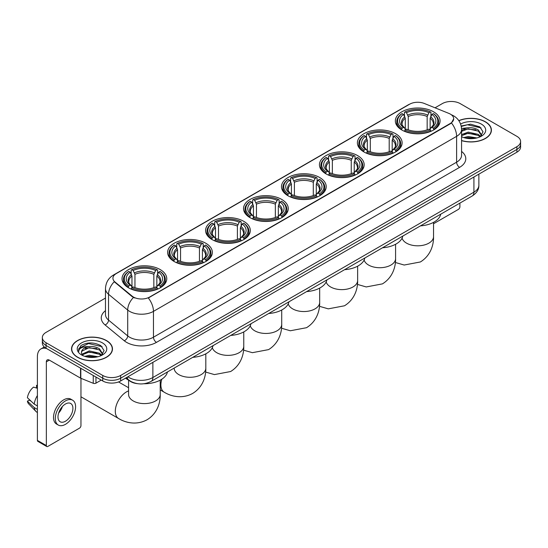 <?xml version="1.0" encoding="UTF-8"?>
<svg xmlns="http://www.w3.org/2000/svg" width="548" height="548" viewBox="0 0 548 548"><rect width="100%" height="100%" fill="white"/><g stroke="black" fill="none" stroke-linecap="round" stroke-linejoin="round"><path stroke-width="0.82" d="M281.713 199.424A22.365 12.912 0 0 0 257.341 196.629A22.365 12.912 0 0 0 243.531 208.555A22.365 12.912 0 0 0 250.087 217.686A22.365 12.912 0 0 0 274.459 220.488A22.365 12.912 0 0 0 288.262 208.555A22.365 12.912 0 0 0 281.713 199.424M395.574 133.691A22.365 12.912 0 0 0 371.202 130.89A22.365 12.912 0 0 0 357.392 142.823A22.365 12.912 0 0 0 363.947 151.947A22.365 12.912 0 0 0 388.32 154.748A22.365 12.912 0 0 0 402.122 142.823A22.365 12.912 0 0 0 395.574 133.691M357.618 155.605A22.365 12.912 0 0 0 333.246 152.803A22.365 12.912 0 0 0 319.443 164.729A22.365 12.912 0 0 0 325.992 173.86A22.365 12.912 0 0 0 350.364 176.661A22.365 12.912 0 0 0 364.167 164.729A22.365 12.912 0 0 0 357.618 155.605M319.662 177.511A22.365 12.912 0 0 0 295.29 174.716A22.365 12.912 0 0 0 281.487 186.642A22.365 12.912 0 0 0 288.036 195.773A22.365 12.912 0 0 0 312.408 198.575A22.365 12.912 0 0 0 326.218 186.642A22.365 12.912 0 0 0 319.662 177.511M243.757 221.337A22.365 12.912 0 0 0 219.385 218.542A22.365 12.912 0 0 0 205.582 230.468A22.365 12.912 0 0 0 212.131 239.599A22.365 12.912 0 0 0 236.503 242.401A22.365 12.912 0 0 0 250.306 230.468A22.365 12.912 0 0 0 243.757 221.337M205.801 243.25A22.365 12.912 0 0 0 181.429 240.449A22.365 12.912 0 0 0 167.626 252.381A22.365 12.912 0 0 0 174.175 261.512A22.365 12.912 0 0 0 198.547 264.307A22.365 12.912 0 0 0 212.357 252.381A22.365 12.912 0 0 0 205.801 243.25M160.215 269.575A22.365 12.912 0 0 0 135.842 266.773A22.365 12.912 0 0 0 122.033 278.706A22.365 12.912 0 0 0 128.581 287.83A22.365 12.912 0 0 0 152.954 290.632A22.365 12.912 0 0 0 166.763 278.706A22.365 12.912 0 0 0 160.215 269.575M433.523 111.778A22.365 12.912 0 0 0 409.151 108.977A22.365 12.912 0 0 0 395.348 120.909A22.365 12.912 0 0 0 401.896 130.04A22.365 12.912 0 0 0 426.269 132.835A22.365 12.912 0 0 0 440.078 120.909A22.365 12.912 0 0 0 433.523 111.778M450.353 114.121A11.392 6.576 0 0 0 448.833 113.381L424.262 103.449A11.392 6.576 0 0 0 409.671 104.189L116.272 273.582A11.392 6.576 0 0 0 112.936 278.233A11.392 6.576 0 0 0 114.998 282.001L132.198 296.187A11.392 6.576 0 0 0 149.59 297.064L450.353 123.423A11.392 6.576 0 0 0 453.689 118.772A11.392 6.576 0 0 0 450.353 114.121M137.384 383.662A12.659 7.309 180 0 1 129.376 380.675L125.992 377.88M461.567 140.644A20.468 11.816 0 0 0 491.405 130.143A20.468 11.816 0 0 0 485.412 121.786A20.468 11.816 0 0 0 458.813 120.629M106.476 340.561A20.468 11.816 0 0 0 84.173 338.006A20.468 11.816 0 0 0 71.535 348.918A20.468 11.816 0 0 0 77.535 357.275A20.468 11.816 0 0 0 99.832 359.837A20.468 11.816 0 0 0 112.47 348.918A20.468 11.816 0 0 0 106.476 340.561M453.689 118.772L451.456 122.958L450.353 123.759L148.309 297.982A14.769 8.528 60 0 1 153.467 311.367A16.878 9.748 180 0 1 129.602 311.367A16.878 9.748 180 0 1 127.705 310.065L108.538 294.255A16.878 9.748 180 0 1 105.483 288.666L105.483 314.511A16.878 9.748 0 0 0 108.538 320.101L127.705 335.903A16.878 9.748 0 0 0 129.602 337.205A16.878 9.748 0 0 0 153.467 337.205L456.621 162.181A16.878 9.748 0 0 0 461.567 155.29L461.567 129.451A16.878 9.748 180 0 1 456.621 136.342A14.769 8.528 -120 0 0 451.456 122.958M105.483 298.071L46.053 332.383A12.659 7.309 0 0 0 42.347 337.547L42.347 343.062A12.659 7.309 0 0 0 46.053 348.233L102.743 380.963L102.743 378.202A12.659 7.309 0 0 0 120.649 378.202L516.894 149.433A12.659 7.309 0 0 0 520.6 144.268A12.659 7.309 0 0 1 516.894 149.433L120.649 378.202A12.659 7.309 0 0 1 102.743 378.202L46.053 345.473L102.743 378.202L102.743 375.449A12.659 7.309 0 0 0 120.649 375.449L516.894 146.679A12.659 7.309 0 0 0 520.6 141.514A12.659 7.309 0 0 0 516.894 136.342L460.204 103.613A12.659 7.309 0 0 0 442.298 103.613L435.037 107.805M42.347 340.308A12.659 7.309 0 0 0 46.053 345.473A12.659 7.309 0 0 1 42.347 340.308M134.76 297.982L132.198 296.687L114.231 281.727A14.769 9.878 129.5 0 0 108.538 294.255L108.538 320.101A4.22 2.822 -50.5 0 1 105.079 324.943A21.098 12.179 180 0 1 105.483 310.648M42.347 337.547A12.659 7.309 0 0 0 46.053 342.719L102.743 375.449M102.743 380.963A12.659 7.309 0 0 0 120.649 380.963L516.894 152.193A12.659 7.309 0 0 0 520.6 147.022L520.6 141.514M461.567 140.507A20.255 11.693 0 0 0 491.2 130.143A20.255 11.693 0 0 0 485.261 121.875A20.255 11.693 0 0 0 458.888 120.745M463.738 137.582L468.211 136.493L476.883 137.945M465.492 138.069L468.211 137.589L475.068 138.329M461.567 134.623L468.211 132.116L478.404 134.424L480.575 136.493M461.567 135.719L468.211 133.212L478.404 135.514L480.007 136.87M461.532 128.472L467.622 127.807A10.549 6.09 0 0 0 461.567 130.801M467.622 127.807C471.67 127.383 475.267 128.129 478.404 130.047L481.493 134.904L481.418 135.712M461.567 131.342L468.211 128.835L478.404 131.143L481.459 135.452M461.567 136.418L462.163 137M461.567 136.726A14.769 8.528 0 0 0 481.384 136.171A14.769 8.528 0 0 0 481.384 124.115A14.769 8.528 0 0 0 460.594 124.06M480.185 136.794L483.021 131.801L479.781 126.889L470.547 124.156L461.176 126.013M461.279 126.478L467.458 124.759L481.082 127.931M464.197 129.739L467.458 129.129L475.815 129.835M464.197 134.109L467.458 133.507L475.815 134.212M465.773 138.13L474.904 138.356M433.537 223.748L458.409 209.384A2.11 1.219 120 0 0 459.902 206.802L459.902 203.109M77.679 357.186A20.255 11.693 0 0 0 99.757 359.721A20.255 11.693 0 0 0 112.258 348.918A20.255 11.693 0 0 0 106.326 340.651A20.255 11.693 0 0 0 84.255 338.116A20.255 11.693 0 0 0 71.747 348.918A20.255 11.693 0 0 0 77.679 357.186M84.803 356.364L89.276 355.268L97.941 356.727M86.55 356.844L89.276 356.364L96.126 357.104M81.953 354.22L89.276 350.898L99.462 353.2L101.633 355.268M82.323 354.823L89.276 351.987L99.462 354.296L101.065 355.652M101.243 355.57L104.086 350.576L100.846 345.665C93.9 342.082 87.283 342.041 80.988 345.541L78.549 349.994L78.782 351.426C78.919 348.22 82.221 346.603 88.687 346.583A10.549 6.09 0 0 0 81.453 352.364A10.549 6.09 0 0 0 81.967 354.241L83.228 355.775M88.687 346.583C92.735 346.158 96.325 346.905 99.462 348.823L102.551 353.686L102.476 354.488M81.453 352.487L81.816 351.193L89.276 347.61L99.462 349.919L102.517 354.234M102.449 342.89A14.769 8.528 0 0 0 81.563 342.89A14.769 8.528 0 0 0 81.563 354.946A14.769 8.528 0 0 0 102.449 354.946A14.769 8.528 0 0 0 102.449 342.89M78.556 350.097L79.015 348.295L88.523 343.534L102.147 346.706M85.262 348.514L88.523 347.911L96.873 348.617M85.262 352.891L88.523 352.289L96.873 352.994M86.831 356.906L95.969 357.132M401.499 129.801L402.095 128.198A20.084 11.597 0 0 1 402.095 113.614L403.479 114.409A18.146 10.474 0 0 0 403.479 127.403L404.842 128.177L405.28 129.808M405.28 129.143L405.28 118.231L403.479 114.409M404.479 116.142L404.479 112.237L405.082 111.888A20.084 11.597 0 0 1 430.344 111.888L428.961 112.689A18.146 10.474 0 0 0 406.458 112.689L408.267 116.512L408.267 129.849M427.159 129.849L427.159 116.512L428.961 112.689M420.501 225.858A23.208 13.399 0 0 0 440.75 214.165M404.479 130.958A20.927 12.083 0 0 0 430.947 130.958L430.344 129.924A20.084 11.597 0 0 1 405.082 129.924L404.479 131.315M430.947 131.315L430.947 130.958M402.095 113.614L401.499 113.957A20.927 12.083 0 0 0 396.779 121.594A20.927 12.083 0 0 0 401.499 129.239M430.344 111.888L430.947 112.237L430.947 116.142M405.082 129.924L406.458 129.123A18.146 10.474 0 0 0 428.961 129.123L430.344 129.924M403.479 127.403L402.095 128.198M406.458 112.689L405.082 111.888M404.842 116.758A16.228 9.371 0 0 0 404.842 128.177L404.917 128.232C402.609 125.999 401.67 124.485 402.102 123.69A15.611 9.015 0 0 1 405.28 118.231M433.927 129.239A20.927 12.083 0 0 0 438.64 121.594A20.927 12.083 0 0 0 433.927 113.957L433.331 113.614A20.084 11.597 0 0 1 433.331 128.198L433.927 129.801M433.331 128.198L431.947 127.403A18.146 10.474 0 0 0 431.947 114.409L433.331 113.614M431.947 114.409L430.139 118.231L430.139 129.143L430.584 128.177L431.947 127.403M430.139 118.231A15.611 9.015 0 0 1 433.324 123.69C433.749 124.492 432.81 126.006 430.509 128.232L430.584 128.177A16.228 9.371 0 0 0 430.584 116.758M430.139 129.808L430.139 129.143M363.543 151.714L364.139 150.111A20.084 11.597 0 0 1 364.139 135.527L365.523 136.322A18.146 10.474 0 0 0 365.523 149.316L366.886 150.09L367.324 151.721M367.324 151.056L367.324 140.144L365.523 136.322M366.523 138.055L366.523 134.144L367.126 133.801A20.084 11.597 0 0 1 392.389 133.801L391.012 134.603A18.146 10.474 0 0 0 368.509 134.603L370.311 138.425L370.311 151.762M389.203 151.762L389.203 138.425L391.012 134.603M382.545 247.771A23.208 13.399 0 0 0 402.801 236.078M366.523 152.871A20.927 12.083 0 0 0 392.991 152.871L392.389 151.837A20.084 11.597 0 0 1 367.126 151.837L366.523 153.228M392.991 153.228L392.991 152.871M364.139 135.527L363.543 135.87A20.927 12.083 0 0 0 358.83 143.508A20.927 12.083 0 0 0 363.543 151.145M392.389 133.801L392.991 134.144L392.991 138.055M367.126 151.837L368.509 151.036A18.146 10.474 0 0 0 391.012 151.036L392.389 151.837M365.523 149.316L364.139 150.111M368.509 134.603L367.126 133.801M366.886 138.671A16.228 9.371 0 0 0 366.886 150.09L366.961 150.138C364.66 147.912 363.721 146.398 364.146 145.604A15.611 9.015 0 0 1 367.324 140.144M395.971 151.145A20.927 12.083 0 0 0 400.691 143.508A20.927 12.083 0 0 0 395.971 135.87L395.375 135.527A20.084 11.597 0 0 1 395.375 150.111L395.971 151.714M395.375 150.111L393.991 149.316A18.146 10.474 0 0 0 393.991 136.322L395.375 135.527M393.991 136.322L392.19 140.144L392.19 151.056L392.628 150.09L393.991 149.316M392.19 140.144A15.611 9.015 0 0 1 395.368 145.604C395.793 146.405 394.855 147.919 392.553 150.138L392.628 150.09A16.228 9.371 0 0 0 392.628 138.671M392.19 151.721L392.19 151.056M325.587 173.627L326.19 172.024A20.084 11.597 0 0 1 326.19 157.44L327.567 158.235A18.146 10.474 0 0 0 327.567 171.229L328.93 172.004L329.375 173.634M329.375 172.969L329.375 162.057L327.567 158.235M328.574 159.961L328.574 156.057L329.17 155.714A20.084 11.597 0 0 1 354.44 155.714L353.056 156.516A18.146 10.474 0 0 0 330.554 156.516L332.355 160.338L332.355 173.675M351.254 173.675L351.254 160.338L353.056 156.516M344.596 269.678A23.208 13.399 0 0 0 364.845 257.992M328.574 174.785A20.927 12.083 0 0 0 355.036 174.785L354.44 173.75A20.084 11.597 0 0 1 329.17 173.75L328.574 175.141M355.036 175.141L355.036 174.785M326.19 157.44L325.587 157.783A20.927 12.083 0 0 0 320.875 165.421A20.927 12.083 0 0 0 325.587 173.058M354.44 155.714L355.036 156.057L355.036 159.961M329.17 173.75L330.554 172.949A18.146 10.474 0 0 0 353.056 172.949L354.44 173.75M327.567 171.229L326.19 172.024M330.554 156.516L329.17 155.714M328.93 160.585A16.228 9.371 0 0 0 328.93 172.004L329.012 172.051C326.704 169.825 325.765 168.311 326.19 167.51A15.611 9.015 0 0 1 329.375 162.057M358.022 173.058A20.927 12.083 0 0 0 362.735 165.421A20.927 12.083 0 0 0 358.022 157.783L357.419 157.44A20.084 11.597 0 0 1 357.419 172.024L358.022 173.627M357.419 172.024L356.042 171.229A18.146 10.474 0 0 0 356.042 158.235L357.419 157.44M356.042 158.235L354.234 162.057L354.234 172.969L354.679 172.004L356.042 171.229M354.234 162.057A15.611 9.015 0 0 1 357.419 167.51C357.844 168.311 356.906 169.825 354.597 172.051L354.679 172.004A16.228 9.371 0 0 0 354.679 160.585M354.234 173.634L354.234 172.969M287.632 195.533L288.234 193.937A20.084 11.597 0 0 1 288.234 179.354L289.618 180.148A18.146 10.474 0 0 0 289.618 193.143L290.981 193.917L291.42 195.54M291.42 194.876L291.42 183.97L289.618 180.148M290.618 181.874L290.618 177.97L291.221 177.627A20.084 11.597 0 0 1 316.484 177.627L315.1 178.429A18.146 10.474 0 0 0 292.598 178.429L294.406 182.251L294.406 195.588M313.298 195.588L313.298 182.251L315.1 178.429M306.64 291.591A23.208 13.399 0 0 0 326.889 279.905M290.618 196.698A20.927 12.083 0 0 0 317.087 196.698L316.484 195.657A20.084 11.597 0 0 1 291.221 195.657L290.618 197.054M317.087 197.054L317.087 196.698M288.234 179.354L287.632 179.696A20.927 12.083 0 0 0 282.919 187.334A20.927 12.083 0 0 0 287.632 194.972M316.484 177.627L317.087 177.97L317.087 181.874M291.221 195.657L292.598 194.862A18.146 10.474 0 0 0 315.1 194.862L316.484 195.657M289.618 193.143L288.234 193.937M292.598 178.429L291.221 177.627M290.981 182.498A16.228 9.371 0 0 0 290.981 193.917L291.057 193.965C288.748 191.738 287.81 190.225 288.241 189.423A15.611 9.015 0 0 1 291.42 183.97M320.066 194.972A20.927 12.083 0 0 0 324.779 187.334A20.927 12.083 0 0 0 320.066 179.696L319.47 179.354A20.084 11.597 0 0 1 319.47 193.937L320.066 195.533M319.47 193.937L318.087 193.143A18.146 10.474 0 0 0 318.087 180.148L319.47 179.354M318.087 180.148L316.278 183.97L316.278 194.876L316.723 193.917L318.087 193.143M316.278 183.97A15.611 9.015 0 0 1 319.463 189.423C319.888 190.225 318.95 191.738 316.648 193.965L316.723 193.917A16.228 9.371 0 0 0 316.723 182.498M316.278 195.54L316.278 194.876M249.683 217.446L250.278 215.85A20.084 11.597 0 0 1 250.278 201.26L251.662 202.061A18.146 10.474 0 0 0 251.662 215.049L253.025 215.83L253.464 217.453M253.464 216.789L253.464 205.884L251.662 202.061M252.662 203.788L252.662 199.883L253.265 199.541A20.084 11.597 0 0 1 278.528 199.541L277.151 200.335A18.146 10.474 0 0 0 254.649 200.335L256.45 204.157L256.45 217.501M275.343 217.501L275.343 204.157L277.151 200.335M268.684 313.504A23.208 13.399 0 0 0 288.94 301.811M252.662 218.611A20.927 12.083 0 0 0 279.131 218.611L278.528 217.57A20.084 11.597 0 0 1 253.265 217.57L252.662 218.967M279.131 218.967L279.131 218.611M250.278 201.26L249.683 201.609A20.927 12.083 0 0 0 244.97 209.247A20.927 12.083 0 0 0 249.683 216.885M278.528 199.541L279.131 199.883L279.131 203.788M253.265 217.57L254.649 216.775A18.146 10.474 0 0 0 277.151 216.775L278.528 217.57M251.662 215.049L250.278 215.85M254.649 200.335L253.265 199.541M253.025 204.411A16.228 9.371 0 0 0 253.025 215.83L253.101 215.878C250.799 213.651 249.861 212.138 250.285 211.336A15.611 9.015 0 0 1 253.464 205.884M282.11 216.885A20.927 12.083 0 0 0 286.83 209.247A20.927 12.083 0 0 0 282.11 201.609L281.514 201.26A20.084 11.597 0 0 1 281.514 215.85L282.11 217.446M281.514 215.85L280.131 215.049A18.146 10.474 0 0 0 280.131 202.061L281.514 201.26M280.131 202.061L278.329 205.884L278.329 216.789L278.768 215.83L280.131 215.049M278.329 205.884A15.611 9.015 0 0 1 281.508 211.336C281.932 212.138 280.994 213.651 278.692 215.878L278.768 215.83A16.228 9.371 0 0 0 278.768 204.411M278.329 217.453L278.329 216.789M211.727 239.36L212.329 237.764A20.084 11.597 0 0 1 212.329 223.173L213.706 223.974A18.146 10.474 0 0 0 213.706 236.962L215.069 237.743L215.515 239.366M215.515 238.702L215.515 227.797L213.706 223.974M214.713 225.701L214.713 221.796L215.309 221.454A20.084 11.597 0 0 1 240.579 221.454L239.195 222.248A18.146 10.474 0 0 0 216.693 222.248L218.494 226.071L218.494 239.414M237.394 239.414L237.394 226.071L239.195 222.248M230.735 335.417A23.208 13.399 0 0 0 250.984 323.724M214.713 240.517A20.927 12.083 0 0 0 241.175 240.517L240.579 239.483A20.084 11.597 0 0 1 215.309 239.483L214.713 240.88M241.175 240.88L241.175 240.517M212.329 223.173L211.727 223.516A20.927 12.083 0 0 0 207.014 231.16A20.927 12.083 0 0 0 211.727 238.798M240.579 221.454L241.175 221.796L241.175 225.701M215.309 239.483L216.693 238.688A18.146 10.474 0 0 0 239.195 238.688L240.579 239.483M213.706 236.962L212.329 237.764M216.693 222.248L215.309 221.454M215.069 226.324A16.228 9.371 0 0 0 215.069 237.743L215.152 237.791C212.843 235.558 211.905 234.044 212.329 233.249A15.611 9.015 0 0 1 215.515 227.797M244.161 238.798A20.927 12.083 0 0 0 248.874 231.16A20.927 12.083 0 0 0 244.161 223.516L243.559 223.173A20.084 11.597 0 0 1 243.559 237.764L244.161 239.36M243.559 237.764L242.182 236.962A18.146 10.474 0 0 0 242.182 223.974L243.559 223.173M242.182 223.974L240.373 227.797L240.373 238.702L240.812 237.743L242.182 236.962M240.373 227.797A15.611 9.015 0 0 1 243.559 233.249C243.983 234.051 243.045 235.565 240.736 237.791L240.812 237.743A16.228 9.371 0 0 0 240.812 226.324M240.373 239.366L240.373 238.702M173.771 261.273L174.374 259.677A20.084 11.597 0 0 1 174.374 245.086L175.757 245.888A18.146 10.474 0 0 0 175.757 258.875L177.12 259.649L177.559 261.28M177.559 260.615L177.559 249.71L175.757 245.888M176.757 247.614L176.757 243.709L177.36 243.367A20.084 11.597 0 0 1 202.623 243.367L201.239 244.161A18.146 10.474 0 0 0 178.737 244.161L180.545 247.984L180.545 261.328M199.438 261.328L199.438 247.984L201.239 244.161M192.78 357.33A23.208 13.399 0 0 0 213.028 345.637M176.757 262.43A20.927 12.083 0 0 0 203.226 262.43L202.623 261.396A20.084 11.597 0 0 1 177.36 261.396L176.757 262.793M203.226 262.793L203.226 262.43M174.374 245.086L173.771 245.429A20.927 12.083 0 0 0 169.058 253.073A20.927 12.083 0 0 0 173.771 260.711M202.623 243.367L203.226 243.709L203.226 247.614M177.36 261.396L178.737 260.601A18.146 10.474 0 0 0 201.239 260.601L202.623 261.396M175.757 258.875L174.374 259.677M178.737 244.161L177.36 243.367M177.12 248.237A16.228 9.371 0 0 0 177.12 259.649L177.196 259.704C174.887 257.471 173.949 255.957 174.38 255.163A15.611 9.015 0 0 1 177.559 249.71M206.206 260.711A20.927 12.083 0 0 0 210.918 253.073A20.927 12.083 0 0 0 206.206 245.429L205.61 245.086A20.084 11.597 0 0 1 205.61 259.677L206.206 261.273M205.61 259.677L204.226 258.875A18.146 10.474 0 0 0 204.226 245.888L205.61 245.086M204.226 245.888L202.418 249.71L202.418 260.615L202.863 259.649L204.226 258.875M202.418 249.71A15.611 9.015 0 0 1 205.603 255.163C206.027 255.964 205.089 257.478 202.787 259.704L202.863 259.649A16.228 9.371 0 0 0 202.863 248.237M202.418 261.28L202.418 260.615M81.405 378.504A15.824 9.138 120 0 0 80.96 379.278M80.96 396.773A15.824 9.138 120 0 0 81.289 396.978L118.58 418.508A15.824 9.138 -60 0 1 116.155 405.828A15.824 9.138 -60 0 1 126.492 391.882A15.824 9.138 -60 0 1 128.575 390.909M128.184 287.597L128.78 285.994A20.084 11.597 0 0 1 128.78 271.411L130.164 272.205A18.146 10.474 0 0 0 130.164 285.2L131.527 285.974L131.965 287.604M131.965 286.94L131.965 276.028L130.164 272.205M131.164 273.938L131.164 270.027L131.767 269.685A20.084 11.597 0 0 1 157.029 269.685L155.653 270.486A18.146 10.474 0 0 0 133.143 270.486L134.952 274.308L134.952 287.645M153.844 287.645L153.844 274.308L155.653 270.486M125.519 378.147A23.208 13.399 0 0 0 127.985 379.826A23.208 13.399 0 0 0 129.047 380.401M143.891 383.744A23.208 13.399 0 0 0 167.441 371.962M131.164 288.755A20.927 12.083 0 0 0 157.632 288.755L157.029 287.721A20.084 11.597 0 0 1 131.767 287.721L131.164 289.111M157.632 289.111L157.632 288.755M128.78 271.411L128.184 271.753A20.927 12.083 0 0 0 123.471 279.391A20.927 12.083 0 0 0 128.184 287.029M157.029 269.685L157.632 270.027L157.632 273.938M131.767 287.721L133.143 286.919A18.146 10.474 0 0 0 155.653 286.919L157.029 287.721M130.164 285.2L128.78 285.994M133.143 270.486L131.767 269.685M131.527 274.555A16.228 9.371 0 0 0 131.527 285.974L131.602 286.022C129.301 283.796 128.355 282.282 128.787 281.487A15.611 9.015 0 0 1 131.965 276.028M160.612 287.029A20.927 12.083 0 0 0 165.325 279.391A20.927 12.083 0 0 0 160.612 271.753L160.016 271.411A20.084 11.597 0 0 1 160.016 285.994L160.612 287.597M160.016 285.994L158.632 285.2A18.146 10.474 0 0 0 158.632 272.205L160.016 271.411M158.632 272.205L156.831 276.028L156.831 286.94L157.269 285.974L158.632 285.2M156.831 276.028A15.611 9.015 0 0 1 160.009 281.487C160.434 282.289 159.495 283.802 157.194 286.022L157.269 285.974A16.228 9.371 0 0 0 157.269 274.555M156.831 287.604L156.831 286.94M95.955 377.045L95.955 383.155L101.25 380.1M46.683 348.596A16.878 9.748 -120 0 0 40.895 348.946A16.878 9.748 -120 0 0 37.401 356.673L37.401 440.393L46.354 445.565L46.354 361.838A4.22 2.439 60 0 1 47.224 359.906A4.22 2.439 60 0 1 49.334 360.118L80.535 378.127L80.535 368.14M46.354 445.565A2.11 1.219 120 0 0 46.785 446.531L37.839 441.359A2.11 1.219 -60 0 1 37.401 440.393M46.785 446.531A2.11 1.219 120 0 0 47.84 446.421L79.474 428.166A2.11 1.219 120 0 0 80.96 425.577L80.96 378.325M95.955 383.155A2.11 1.219 180 0 1 93.256 383.292L80.816 378.264A2.11 1.219 180 0 1 80.535 378.127M65.445 421.241A10.549 6.09 120 0 0 72.336 411.945A10.549 6.09 120 0 0 70.719 403.492A10.549 6.09 120 0 0 65.445 404.013A10.549 6.09 120 0 0 58.554 413.308A10.549 6.09 120 0 0 60.17 421.761A10.549 6.09 120 0 0 65.445 421.241M58.629 413.062A10.549 6.09 120 0 0 62.417 406.506M37.401 385.676L36.504 385.402L36.504 387.518L37.401 388.039M72.624 400.198L70.829 399.163A14.344 8.282 120 0 0 63.657 399.876A14.344 8.282 120 0 0 54.286 412.521A14.344 8.282 120 0 0 56.485 424.015L58.273 425.049A14.344 8.282 120 0 0 65.445 424.337A14.344 8.282 120 0 0 74.823 411.699A14.344 8.282 120 0 0 72.624 400.198A14.344 8.282 120 0 0 65.445 400.91A14.344 8.282 120 0 0 56.074 413.555A14.344 8.282 120 0 0 58.273 425.049M37.401 395.54A13.926 8.042 120 0 0 34.229 404.116L27.4 397.725A10.974 6.336 120 0 1 33.524 387.121L37.401 388.299M37.401 405.945L34.229 404.116M31.092 401.184L29.236 400.115L27.4 401.17L34.229 407.561L37.401 409.39M34.229 407.561A13.926 8.042 120 0 0 35.949 411.452A13.926 8.042 120 0 0 37.004 412.281L37.401 412.514M37.401 385.155A10.974 6.336 120 0 0 36.504 385.402M27.4 401.17A10.974 6.336 120 0 0 28.695 403.903L35.949 411.452M114.998 282.001L114.998 282.501M132.198 296.187L132.198 296.687M149.59 297.064L149.59 297.406M156.454 342.377A4.22 2.439 60 0 1 153.467 337.205L153.467 311.367L456.621 136.342L456.621 162.181A4.22 2.439 60 0 0 459.601 167.352L156.454 342.377A21.098 12.179 180 0 1 126.615 342.377A21.098 12.179 180 0 1 124.252 340.746L105.079 324.943M461.567 129.451C461.279 123.382 458.608 118.834 453.559 115.799L451.429 114.765A14.769 6.918 112 0 0 451.23 114.69M115.018 274.438A14.769 8.528 -120 0 0 113.491 275.014C108.436 278.048 105.771 282.597 105.483 288.666M113.491 275.014L408.431 104.73A14.769 8.528 60 0 1 409.548 104.257M133.459 297.468A14.769 9.878 129.5 0 0 127.705 310.065L127.705 335.903A4.22 2.822 -50.5 0 1 124.252 340.746M461.567 151.426A21.098 12.179 180 0 1 459.601 167.352M120.649 375.449L120.649 380.963M516.894 146.679L516.894 152.193M46.053 342.719L46.053 348.233M127.869 376.791A16.878 9.748 0 0 0 128.999 377.517A16.878 9.748 0 0 0 152.871 377.517L473.924 192.156A16.878 9.748 0 0 0 478.87 185.265C478.993 189.457 476.76 193.04 472.177 196.02L151.125 381.381A8.439 4.87 60 0 0 152.871 377.517L152.871 362.358M473.924 176.997L473.924 192.156A8.439 4.87 60 0 1 472.177 196.02M127.184 377.188A8.439 5.644 129.5 0 0 128.657 379.928L126.095 377.819M433.537 222.358L433.537 236.674A15.824 9.138 180 0 1 428.899 243.134A15.824 9.138 180 0 1 406.52 243.134A15.824 9.138 180 0 1 402.088 238.12M427.159 116.512A15.611 9.015 0 0 0 408.267 116.512M427.598 115.039A16.228 9.371 0 0 0 407.822 115.039M395.581 244.271L395.581 258.588A15.824 9.138 180 0 1 390.95 265.047A15.824 9.138 180 0 1 368.571 265.047A15.824 9.138 180 0 1 364.132 260.033M389.203 138.425A15.611 9.015 0 0 0 370.311 138.425M389.649 136.952A16.228 9.371 0 0 0 369.873 136.952M357.632 266.177L357.632 280.494A15.824 9.138 180 0 1 352.994 286.953A15.824 9.138 180 0 1 330.615 286.953A15.824 9.138 180 0 1 326.183 281.946M351.254 160.338A15.611 9.015 0 0 0 332.355 160.338M351.693 158.865A16.228 9.371 0 0 0 331.917 158.865M319.676 288.09L319.676 302.407A15.824 9.138 180 0 1 315.038 308.867A15.824 9.138 180 0 1 292.659 308.867A15.824 9.138 180 0 1 288.227 303.859M313.298 182.251A15.611 9.015 0 0 0 294.406 182.251M313.737 180.778A16.228 9.371 0 0 0 293.961 180.778M281.72 310.004L281.72 324.32A15.824 9.138 180 0 1 277.089 330.78A15.824 9.138 180 0 1 254.71 330.78A15.824 9.138 180 0 1 250.272 325.765M275.343 204.157A15.611 9.015 0 0 0 256.45 204.157M275.788 202.685A16.228 9.371 0 0 0 256.012 202.685M243.771 331.917L243.771 346.233A15.824 9.138 180 0 1 239.134 352.693A15.824 9.138 180 0 1 216.755 352.693A15.824 9.138 180 0 1 212.323 347.679M237.394 226.071A15.611 9.015 0 0 0 218.494 226.071M237.832 224.598A16.228 9.371 0 0 0 218.056 224.598M205.815 353.83L205.815 368.146A15.824 9.138 180 0 1 201.178 374.606A15.824 9.138 180 0 1 178.799 374.606A15.824 9.138 180 0 1 174.168 368.146L174.202 368.763M205.815 368.146C206.027 376.092 203.075 387.066 192.656 393.437C181.929 399.273 170.949 396.348 164.174 392.183A15.824 9.138 -60 0 1 161.845 379.182M199.438 247.984A15.611 9.015 0 0 0 180.545 247.984M199.876 246.511A16.228 9.371 0 0 0 180.1 246.511M160.222 380.154L160.222 394.471A15.824 9.138 180 0 1 155.584 400.93A15.824 9.138 180 0 1 133.212 400.93A15.824 9.138 180 0 1 128.575 394.471L128.609 395.087M153.844 274.308A15.611 9.015 0 0 0 134.952 274.308M154.283 272.836A16.228 9.371 0 0 0 134.513 272.836M46.354 361.838L49.334 360.118M80.816 368.304L80.816 378.264M93.256 383.292L93.256 375.483M408.431 104.73L411.137 103.469M151.125 381.381C144.329 384.792 137.541 384.792 130.753 381.381L128.657 379.928M478.87 185.265L478.87 174.141M491.2 131.835L491.2 130.143M112.258 350.61L112.258 348.918M71.747 350.61L71.747 348.918M433.537 236.674C433.749 244.62 430.797 255.594 420.378 261.965L404.184 265.033L395.382 262.492M396.779 125.458L396.779 121.594M438.64 125.458L438.64 121.594M395.581 258.588C395.793 266.534 392.841 277.5 382.429 283.878L366.235 286.947L357.426 284.405M358.83 147.371L358.83 143.508M400.691 147.371L400.691 143.508M357.632 280.494C357.844 288.44 354.892 299.414 344.473 305.791L328.279 308.853L319.477 306.318M320.875 169.284L320.875 165.421M362.735 169.284L362.735 165.421M319.676 302.407C319.888 310.353 316.936 321.327 306.517 327.704L290.324 330.766L281.521 328.231M282.919 191.197L282.919 187.334M324.779 191.197L324.779 187.334M281.72 324.32C281.932 332.266 278.98 343.24 268.568 349.617L252.375 352.679L243.565 350.145M244.97 213.104L244.97 209.247M286.83 213.104L286.83 209.247M243.771 346.233C243.983 354.179 241.031 365.153 230.612 371.53L214.419 374.592L205.616 372.058M207.014 235.017L207.014 231.16M248.874 235.017L248.874 231.16M164.174 392.183L160.222 389.902M169.058 256.93L169.058 253.073M210.918 256.93L210.918 253.073M160.222 394.471C160.434 402.417 157.482 413.384 147.07 419.761C136.336 425.597 125.362 422.666 118.58 418.508M123.471 283.254L123.471 279.391M165.325 283.254L165.325 279.391M128.575 387.731L118.539 381.942M128.575 380.154L128.575 394.471M40.895 348.946L44.313 346.973"/></g></svg>
